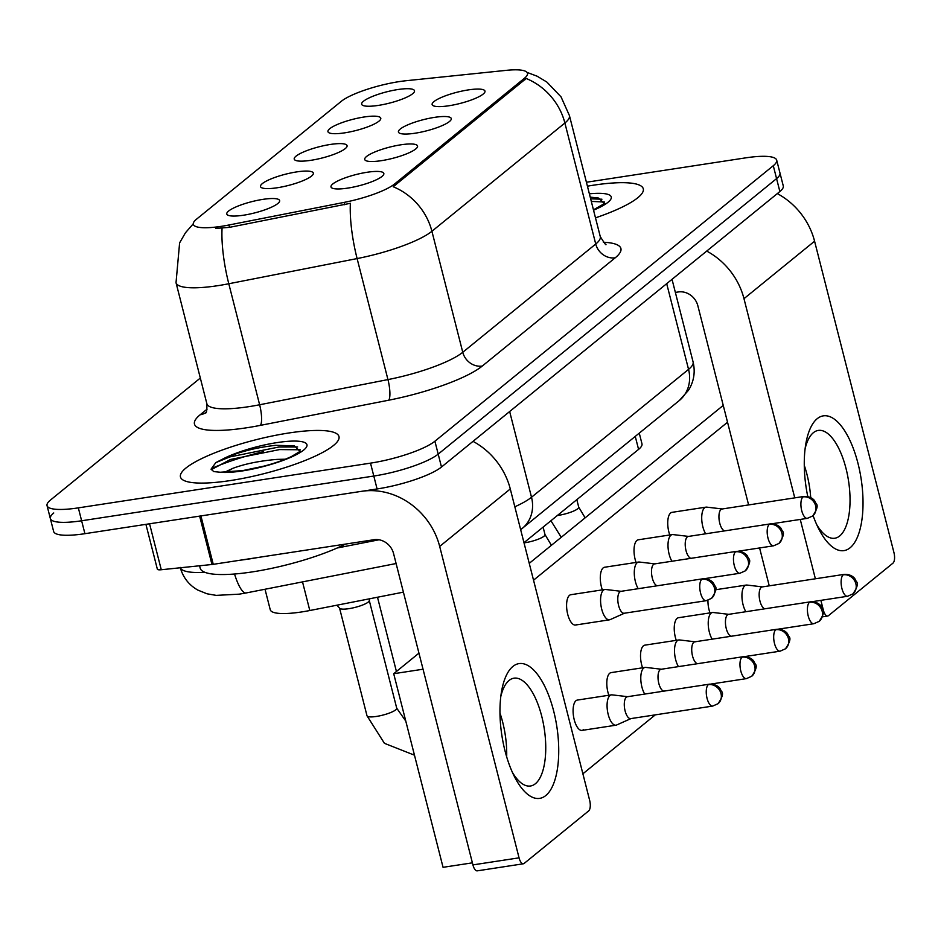 <?xml version="1.0" encoding="UTF-8"?>
<svg xmlns="http://www.w3.org/2000/svg" width="941" height="941" viewBox="0 0 941 941"><rect width="100%" height="100%" fill="white"/><g stroke="black" fill="none" stroke-linecap="round" stroke-linejoin="round"><path stroke-width="1.41" d="M400.866 144.808A27.265 5.811 165.7 0 1 417.228 147.396A27.265 5.811 165.7 0 1 381.399 160.664A27.265 5.811 165.7 0 1 365.661 160.535A27.265 5.811 165.7 0 1 373.412 152.595A27.265 5.811 165.7 0 1 400.866 144.808M434.589 117.354A27.265 5.811 165.7 0 1 450.951 119.942A27.265 5.811 165.7 0 1 415.11 133.21A27.265 5.811 165.7 0 1 399.372 133.081A27.265 5.811 165.7 0 1 407.124 125.141A27.265 5.811 165.7 0 1 434.589 117.354M468.3 89.913A27.265 5.811 165.7 0 1 484.662 92.489A27.265 5.811 165.7 0 1 448.822 105.768A27.265 5.811 165.7 0 1 433.095 105.639A27.265 5.811 165.7 0 1 440.835 97.688A27.265 5.811 165.7 0 1 468.3 89.913M367.155 172.262A27.265 5.811 165.7 0 1 383.516 174.838A27.265 5.811 165.7 0 1 347.676 188.118A27.265 5.811 165.7 0 1 331.938 187.988A27.265 5.811 165.7 0 1 339.689 180.049A27.265 5.811 165.7 0 1 367.155 172.262M296.662 171.909A27.265 5.811 165.7 0 1 313.024 174.485A27.265 5.811 165.7 0 1 277.195 187.765A27.265 5.811 165.7 0 1 261.457 187.635A27.265 5.811 165.7 0 1 269.208 179.696A27.265 5.811 165.7 0 1 296.662 171.909M330.385 144.455A27.265 5.811 165.7 0 1 346.747 147.043A27.265 5.811 165.7 0 1 310.906 160.311A27.265 5.811 165.7 0 1 295.168 160.182A27.265 5.811 165.7 0 1 302.92 152.242A27.265 5.811 165.7 0 1 330.385 144.455M364.096 117.002A27.265 5.811 165.7 0 1 380.458 119.589A27.265 5.811 165.7 0 1 344.618 132.857A27.265 5.811 165.7 0 1 328.891 132.728A27.265 5.811 165.7 0 1 336.631 124.788A27.265 5.811 165.7 0 1 364.096 117.002M397.82 89.548A27.265 5.811 165.7 0 1 414.181 92.136A27.265 5.811 165.7 0 1 378.341 105.404A27.265 5.811 165.7 0 1 362.603 105.286A27.265 5.811 165.7 0 1 370.354 97.335A27.265 5.811 165.7 0 1 397.82 89.548M262.951 199.363A27.265 5.811 165.7 0 1 279.312 201.939A27.265 5.811 165.7 0 1 243.472 215.218A27.265 5.811 165.7 0 1 227.734 215.089A27.265 5.811 165.7 0 1 235.485 207.138A27.265 5.811 165.7 0 1 262.951 199.363M403.395 592.148L309.812 610.521A51.132 10.892 165.7 0 1 301.52 611.968A51.132 10.892 165.7 0 1 270.243 609.733L265.021 589.254M228.945 224.993A46.015 9.798 165.7 0 1 221.488 226.311A46.015 9.798 165.7 0 1 193.328 224.287A46.015 9.798 165.7 0 1 196.398 219.288L341.242 101.357A46.015 9.798 165.7 0 1 406.159 80.714L506.293 70.352A46.015 9.798 165.7 0 1 527.489 73.269A46.015 9.798 165.7 0 1 524.419 78.279L394.597 183.977A46.015 9.798 165.7 0 1 344.1 202.397L228.945 224.993L229.545 227.334L215.854 228.404M639.257 433.142L641.974 443.811A51.132 10.892 165.7 0 1 638.574 449.386L523.972 542.686M230.51 480.545A81.796 17.432 -14.3 0 0 338.983 436.553A81.796 17.432 -14.3 0 0 288.934 432.978A81.796 17.432 -14.3 0 0 180.46 476.969A81.796 17.432 -14.3 0 0 230.51 480.545A81.796 17.432 -14.3 0 0 338.983 436.553A81.796 17.432 -14.3 0 0 288.934 432.978A81.796 17.432 -14.3 0 0 180.46 476.969A81.796 17.432 -14.3 0 0 230.51 480.545M595.5 217.853A81.796 17.432 -14.3 0 0 643.291 188.8A81.796 17.432 -14.3 0 0 593.23 185.224A81.796 17.432 -14.3 0 0 587.419 186.177A81.796 17.432 -14.3 0 1 593.23 185.224A81.796 17.432 -14.3 0 1 643.291 188.8A81.796 17.432 -14.3 0 1 595.5 217.853M53.755 512.974A51.132 10.892 -14.3 0 0 50.343 518.538L53.625 531.442A51.132 10.892 -14.3 0 0 84.913 533.688L377.094 488.955A51.132 10.892 -14.3 0 0 441.482 467.03L779.866 191.529L776.572 178.614A51.132 10.892 -14.3 0 0 779.983 173.05A51.132 10.892 -14.3 0 1 776.572 178.614L438.2 454.115L776.572 178.614L773.29 165.71A51.132 10.892 -14.3 0 0 776.69 160.146A51.132 10.892 -14.3 0 0 745.413 157.9L586.419 182.248M377.094 488.955L373.8 476.04A51.132 10.892 -14.3 0 0 438.2 454.115A51.132 10.892 -14.3 0 1 373.8 476.04L81.62 520.773L373.8 476.04L370.507 463.137A51.132 10.892 -14.3 0 0 434.907 441.211L773.29 165.71M50.343 518.538A51.132 10.892 -14.3 0 0 81.62 520.773A51.132 10.892 -14.3 0 1 50.343 518.538L47.05 505.635A51.132 10.892 -14.3 0 0 78.338 507.869L370.507 463.137M527.042 72.398L537.146 76.209L546.897 82.09L561.048 96.876L569.434 115.59A68.164 14.527 165.7 0 1 564.882 123.012A59.648 52.943 50.8 0 0 526.172 78.491L393.197 186.753A59.648 52.943 -129.2 0 1 431.907 231.274A68.164 14.527 165.7 0 1 357.11 258.575A59.648 14.785 -101.1 0 1 350.37 203.303L229.545 227.334M200.327 378.047L50.461 500.059A51.132 10.892 -14.3 0 0 47.05 505.635M263.504 451.598A81.796 17.432 -14.3 0 0 211.937 468.312M779.866 191.529A51.132 10.892 -14.3 0 0 783.277 185.953L776.69 160.146M369.707 598.758L369.248 600.781A15.338 3.27 165.7 0 1 348.911 608.662A15.338 3.27 165.7 0 1 339.701 608.321L336.937 605.192M627.635 696.681L612.062 694.858A15.338 6.258 81.3 0 0 611.356 694.87A15.338 6.258 81.3 0 0 609.98 695.505A15.338 6.258 81.3 0 0 608.204 714.49A15.338 6.258 81.3 0 0 616.002 725.193A15.338 6.258 81.3 0 0 616.673 724.982L630.988 718.583M627.894 696.716A11.08 4.517 81.3 0 0 627.376 696.728A11.08 4.517 81.3 0 0 626.377 697.187A11.08 4.517 81.3 0 0 625.095 710.89A11.08 4.517 81.3 0 0 630.729 718.618L712.69 706.079L718.018 703.715A11.08 9.833 50.8 0 0 721.018 693.599A11.08 9.833 -129.2 0 0 708.35 684.636A11.08 4.517 81.3 0 0 706.773 697.093A11.08 4.517 81.3 0 0 712.69 706.079M621.131 591.313L605.557 589.478A15.338 6.258 81.3 0 0 604.851 589.489A15.338 6.258 81.3 0 0 603.475 590.136A15.338 6.258 81.3 0 0 601.699 609.109A15.338 6.258 81.3 0 0 609.497 619.813A15.338 6.258 81.3 0 0 610.18 619.613L624.483 613.214M621.389 591.348A11.08 4.517 81.3 0 0 620.872 591.348A11.08 4.517 81.3 0 0 619.884 591.818A11.08 4.517 81.3 0 0 618.602 605.522A11.08 4.517 81.3 0 0 624.224 613.25L706.197 600.699L711.514 598.347A11.08 9.833 50.8 0 0 714.513 588.219A11.08 9.833 -129.2 0 0 701.845 579.268A11.08 4.517 81.3 0 0 700.269 591.724A11.08 4.517 81.3 0 0 706.197 600.699M661.347 669.227L645.785 667.404A15.338 6.258 81.3 0 0 645.067 667.416A15.338 6.258 81.3 0 0 643.691 668.051A15.338 6.258 81.3 0 0 641.915 687.036A15.338 6.258 81.3 0 0 644.714 694.07M661.605 669.263A11.08 4.517 81.3 0 0 661.1 669.274A11.08 4.517 81.3 0 0 660.1 669.733A11.08 4.517 81.3 0 0 658.818 683.437A11.08 4.517 81.3 0 0 663.77 691.153M695.058 641.786L679.496 639.951A15.338 6.258 81.3 0 0 678.79 639.962A15.338 6.258 81.3 0 0 677.414 640.598A15.338 6.258 81.3 0 0 675.638 659.582A15.338 6.258 81.3 0 0 678.437 666.616M695.317 641.809A11.08 4.517 81.3 0 0 694.811 641.821A11.08 4.517 81.3 0 0 693.811 642.28A11.08 4.517 81.3 0 0 692.529 655.995A11.08 4.517 81.3 0 0 697.481 663.699M728.781 614.332L713.207 612.497A15.338 6.258 81.3 0 0 712.502 612.509A15.338 6.258 81.3 0 0 711.125 613.156A15.338 6.258 81.3 0 0 709.349 632.129A15.338 6.258 81.3 0 0 712.149 639.162M729.04 614.367A11.08 4.517 81.3 0 0 728.534 614.367A11.08 4.517 81.3 0 0 727.534 614.826A11.08 4.517 81.3 0 0 726.252 628.541A11.08 4.517 81.3 0 0 731.204 636.245M762.492 586.878L746.931 585.055A15.338 6.258 81.3 0 0 746.225 585.067A15.338 6.258 81.3 0 0 744.837 585.702A15.338 6.258 81.3 0 0 743.061 604.687A15.338 6.258 81.3 0 0 745.872 611.709M762.751 586.913A11.08 4.517 81.3 0 0 762.245 586.913A11.08 4.517 81.3 0 0 761.245 587.384A11.08 4.517 81.3 0 0 759.963 601.087A11.08 4.517 81.3 0 0 764.915 608.803M654.842 563.859L639.28 562.036A15.338 6.258 81.3 0 0 638.574 562.048A15.338 6.258 81.3 0 0 637.186 562.683A15.338 6.258 81.3 0 0 635.41 581.667A15.338 6.258 81.3 0 0 638.221 588.701M655.101 563.894A11.08 4.517 81.3 0 0 654.595 563.894A11.08 4.517 81.3 0 0 653.595 564.365A11.08 4.517 81.3 0 0 652.313 578.068A11.08 4.517 81.3 0 0 657.265 585.784M688.565 536.405L672.991 534.582A15.338 6.258 81.3 0 0 672.286 534.594A15.338 6.258 81.3 0 0 670.909 535.229A15.338 6.258 81.3 0 0 669.133 554.214A15.338 6.258 81.3 0 0 671.933 561.248M688.824 536.441A11.08 4.517 81.3 0 0 688.306 536.452A11.08 4.517 81.3 0 0 687.318 536.911A11.08 4.517 81.3 0 0 686.024 550.614A11.08 4.517 81.3 0 0 690.988 558.331M722.276 508.963L706.715 507.128A15.338 6.258 81.3 0 0 706.009 507.14A15.338 6.258 81.3 0 0 704.621 507.775A15.338 6.258 81.3 0 0 702.845 526.76A15.338 6.258 81.3 0 0 705.656 533.794M722.535 508.987A11.08 4.517 81.3 0 0 722.029 508.999A11.08 4.517 81.3 0 0 721.029 509.457A11.08 4.517 81.3 0 0 719.747 523.172A11.08 4.517 81.3 0 0 724.699 530.877M199.574 565.776L200.186 568.164A85.208 18.15 -14.3 0 0 252.329 571.893A85.208 18.15 -14.3 0 0 345.488 544.086M240.367 560.177A85.208 18.15 -14.3 0 0 249.036 558.989A85.208 18.15 -14.3 0 0 258.105 557.46M300.085 451.48L294.345 445.811L275.642 445.34C256.328 447.469 238.908 451.927 223.37 458.738L215.842 462.607L211.043 469.171L213.772 471.594L220.276 472.241L243.237 470.512C261.48 467.477 277.501 462.843 291.298 456.644L300.379 451.186M224.77 472.194L232.756 468.371C244.766 463.866 259.516 460.878 277.007 459.396L285.335 459.208M243.049 470.535L264.397 466.03M215.842 462.607L229.804 456.926L278.901 447.022L297.627 446.963M211.231 469.677L230.451 459.49L279.559 449.586L300.203 449.774M604.381 203.726L598.652 198.057L590.219 197.139M590.654 198.833L601.934 199.21M591.301 201.398L604.498 202.021M545.804 795.533A68.164 27.83 -98.7 0 1 514.562 776.866A68.164 27.83 -98.7 0 1 501.506 691.647A68.164 27.83 -98.7 0 1 512.892 666.451A68.164 27.83 -98.7 0 1 553.696 711.173A68.164 27.83 -98.7 0 1 545.804 795.533M512.422 772.432A54.531 22.266 81.3 0 0 530.501 785.994A54.531 22.266 81.3 0 0 535.405 783.712A54.531 22.266 81.3 0 0 543.133 722.406A54.531 22.266 81.3 0 0 513.986 678.179A54.531 22.266 81.3 0 0 509.081 680.449A54.531 22.266 81.3 0 0 500.8 696.516M199.633 516.091A8.516 1.811 -14.3 0 0 200.915 515.927L361.72 491.308A68.164 60.506 50.8 0 1 439.682 546.427L519.056 857.839A8.516 3.482 81.3 0 0 523.384 863.779A8.516 3.482 81.3 0 0 524.149 863.426L588.666 810.907A8.516 3.482 81.3 0 0 589.654 800.356L510.281 488.955L439.682 546.427M473.017 441.353A68.164 60.506 50.8 0 1 510.281 488.955M499.977 713.102A54.531 22.266 -98.7 0 1 506.681 756.858A54.531 22.266 -98.7 0 0 499.977 713.102M523.384 863.779L477.252 870.848A8.516 3.482 -98.7 0 1 472.923 864.897L393.55 553.496A17.044 15.127 -129.2 0 0 374.059 539.711L213.254 564.329A8.516 1.811 165.7 0 1 211.972 564.494L161.276 569.74A8.516 1.811 165.7 0 1 157.359 569.199L145.914 524.349M807.778 496.53A68.164 27.83 -98.7 0 1 805.814 443.893A68.164 27.83 -98.7 0 1 817.2 418.698A68.164 27.83 -98.7 0 1 857.992 463.419A68.164 27.83 -98.7 0 1 850.099 547.78A68.164 27.83 -98.7 0 1 818.858 529.113A68.164 27.83 -98.7 0 1 813.095 515.609M816.729 524.678A54.531 22.266 81.3 0 0 834.796 538.24A54.531 22.266 81.3 0 0 839.701 535.958A54.531 22.266 81.3 0 0 847.429 474.652A54.531 22.266 81.3 0 0 818.294 430.425A54.531 22.266 81.3 0 0 813.377 432.695A54.531 22.266 81.3 0 0 805.108 448.763M706.715 251.082A68.164 60.506 50.8 0 1 743.978 298.673L794.745 497.86M777.313 193.599A68.164 60.506 50.8 0 1 814.577 241.202L893.95 552.602A8.516 3.482 81.3 0 1 892.962 563.153L828.456 615.673A8.516 3.482 81.3 0 1 827.68 616.026L822.481 616.826M800.25 519.432L815.377 578.786M820.87 600.358L823.351 610.086A8.516 3.482 81.3 0 0 827.68 616.026M804.273 465.348A54.531 22.266 -98.7 0 1 810.707 497.542A54.531 22.266 -98.7 0 0 804.273 465.348M769.244 585.843L759.587 547.944M748.613 504.929L697.846 305.743A17.044 15.127 -129.2 0 0 678.355 291.957L675.367 292.416M669.78 534.97A15.338 6.258 -98.7 0 1 670.639 512.986A15.338 6.258 -98.7 0 1 672.015 512.339L706.009 507.14M636.069 562.424A15.338 6.258 -98.7 0 1 636.916 540.428A15.338 6.258 -98.7 0 1 638.304 539.793L672.286 534.594M602.346 589.878A15.338 6.258 -98.7 0 1 603.205 567.882A15.338 6.258 -98.7 0 1 604.581 567.247L638.574 562.048M709.996 612.897A15.338 6.258 -98.7 0 1 707.95 600.287M676.285 640.351A15.338 6.258 -98.7 0 1 677.144 618.355A15.338 6.258 -98.7 0 1 678.52 617.719L712.502 612.509M642.574 667.792A15.338 6.258 -98.7 0 1 643.421 645.808A15.338 6.258 -98.7 0 1 644.808 645.161L678.79 639.962M608.851 695.246A15.338 6.258 -98.7 0 1 609.709 673.262A15.338 6.258 -98.7 0 1 611.085 672.615L645.067 667.416M576.892 624.377A15.338 6.258 -98.7 0 1 575.516 625.024A15.338 6.258 -98.7 0 1 567.317 612.579A15.338 6.258 -98.7 0 1 569.493 595.335A15.338 6.258 -98.7 0 1 570.869 594.7L604.851 589.489M583.396 729.745A15.338 6.258 -98.7 0 1 582.009 730.392A15.338 6.258 -98.7 0 1 573.822 717.948A15.338 6.258 -98.7 0 1 575.986 700.704A15.338 6.258 -98.7 0 1 577.374 700.069L611.356 694.87M472.394 862.838L443.058 867.32L393.703 673.709L418.945 653.148M529.242 563.353L723.241 405.395M655.277 714.866L582.879 773.808M533.535 580.185L727.534 422.238M393.703 673.709L423.038 669.216M302.52 581.891L309.812 610.521M524.419 78.279L524.819 79.867M394.597 183.977L394.997 185.565M344.1 202.397L344.7 204.738M635.257 436.389L638.574 449.386M603.369 242.237A85.208 18.15 165.7 0 1 615.226 257.799L482.251 366.061A85.208 18.15 165.7 0 1 388.739 400.196A17.044 4.223 78.9 0 0 387.951 379.588L357.11 258.575L228.792 283.747A68.164 14.527 165.7 0 1 217.736 285.688A68.164 14.527 165.7 0 1 176.026 282.7L206.867 403.713A68.164 14.527 -14.3 0 0 248.589 406.7A68.164 14.527 -14.3 0 0 259.634 404.759L387.951 379.588A68.164 14.527 -14.3 0 0 462.76 352.287L595.735 244.025A68.164 14.527 -14.3 0 0 600.276 236.603C604.616 243.531 606.486 246.036 605.886 244.131M222.064 228.228A59.648 14.785 -101.1 0 0 228.792 283.747L259.634 404.759A17.044 4.223 78.9 0 1 260.422 425.367A85.208 18.15 165.7 0 1 200.151 414.781L207.079 409.147M615.226 257.799A17.044 15.127 -129.2 0 1 595.735 244.025L564.882 123.012L431.907 231.274L462.76 352.287A17.044 15.127 -129.2 0 0 482.251 366.061M388.739 400.196L260.422 425.367M78.338 507.869L84.913 533.688M434.907 441.211L441.482 467.03M200.151 414.781A17.044 15.127 -129.2 0 0 205.844 412.581M180.331 567.776A68.164 14.527 -14.3 0 0 204.82 572.281M514.821 506.787A68.164 14.527 -14.3 0 0 531.512 497.248L509.657 411.523M337.172 548.003L379.047 539.781M679.32 400.525A34.088 30.253 -129.2 0 0 688.553 369.378A68.164 14.527 -14.3 0 0 693.094 361.967C695.446 372.013 693.929 381.434 688.553 390.197L679.32 400.525L522.279 528.383A34.088 30.253 -129.2 0 0 531.512 497.248L688.553 369.378L666.698 283.664M396.102 563.53L246.177 592.948A34.088 8.445 -101.1 0 1 234.532 574.01M405.771 721.065L396.726 708.197A15.338 3.27 165.7 0 1 395.326 710.149A15.338 3.27 165.7 0 1 376.376 716.442A15.338 3.27 165.7 0 1 367.002 715.772L339.572 608.168M627.376 696.728L709.338 684.178A11.08 4.517 81.3 0 0 708.35 684.636M620.872 591.348L702.845 578.797A11.08 4.517 81.3 0 0 701.845 579.268M742.061 657.183A11.08 4.517 81.3 0 0 740.496 669.639A11.08 4.517 81.3 0 0 746.413 678.626L751.73 676.261A11.08 9.833 50.8 0 0 754.729 666.146A11.08 9.833 -129.2 0 0 742.061 657.183A11.08 4.517 81.3 0 1 743.061 656.724L661.1 669.274M775.784 629.729A11.08 4.517 81.3 0 0 774.208 642.185A11.08 4.517 81.3 0 0 780.124 651.172L785.441 648.808A11.08 9.833 50.8 0 0 788.452 638.692A11.08 9.833 -129.2 0 0 775.784 629.729A11.08 4.517 81.3 0 1 776.772 629.27L694.811 641.821M809.495 602.287A11.08 4.517 81.3 0 0 807.931 614.732A11.08 4.517 81.3 0 0 813.847 623.718L819.164 621.366A11.08 9.833 50.8 0 0 822.163 611.238A11.08 9.833 -129.2 0 0 809.495 602.287A11.08 4.517 81.3 0 1 810.495 601.817L728.534 614.367M843.207 574.833A11.08 4.517 81.3 0 0 841.642 587.29A11.08 4.517 81.3 0 0 847.559 596.265L852.875 593.912A11.08 9.833 50.8 0 0 855.875 583.785A11.08 9.833 -129.2 0 0 843.207 574.833A11.08 4.517 81.3 0 1 844.206 574.375L762.245 586.913M735.556 551.814A11.08 4.517 81.3 0 0 733.992 564.271A11.08 4.517 81.3 0 0 739.908 573.245L745.225 570.893A11.08 9.833 50.8 0 0 748.224 560.765A11.08 9.833 -129.2 0 0 735.556 551.814A11.08 4.517 81.3 0 1 736.556 551.355L654.595 563.894M769.279 524.36A11.08 4.517 81.3 0 0 767.703 536.817A11.08 4.517 81.3 0 0 773.631 545.804L778.948 543.439A11.08 9.833 50.8 0 0 781.947 533.324A11.08 9.833 -129.2 0 0 769.279 524.36A11.08 4.517 81.3 0 1 770.279 523.902L688.306 536.452M543.098 527.113L544.992 534.547A15.338 3.27 165.7 0 1 543.604 536.511A15.338 3.27 165.7 0 1 524.655 542.804A15.338 3.27 165.7 0 1 524.019 542.898M802.991 496.907A11.08 4.517 81.3 0 0 801.426 509.363A11.08 4.517 81.3 0 0 807.343 518.35L812.659 515.986A11.08 9.833 50.8 0 0 815.659 505.87A11.08 9.833 -129.2 0 0 802.991 496.907A11.08 4.517 81.3 0 1 803.99 496.448L722.029 508.999M576.821 499.659L578.715 507.105A15.338 3.27 165.7 0 1 577.315 509.057A15.338 3.27 165.7 0 1 558.378 515.35A15.338 3.27 165.7 0 1 557.366 515.492M220.276 472.241A48.756 10.386 -14.3 0 0 242.308 470.935A48.756 10.386 -14.3 0 0 303.708 450.033A48.756 10.386 -14.3 0 0 277.136 442.588A48.756 10.386 -14.3 0 0 223.37 458.738M232.756 468.371A38.522 8.21 -14.3 0 0 227.04 472.1M593.548 210.208A48.756 10.386 -14.3 0 0 589.372 193.822M200.915 515.927L213.254 564.329M472.923 864.897L519.056 857.839M211.972 564.494L199.645 516.115M149.56 523.784L161.276 569.74M814.577 241.202L743.978 298.673M193.27 223.829L185.471 232.745L179.613 242.872L176.026 282.7M569.434 115.59L600.276 236.603M205.55 413.017C206.573 413.158 207.02 410.053 206.867 403.713M246.177 592.948L239.249 594.159L216.207 595.382L207.008 593.795L197.786 590.066C188.835 584.937 182.977 577.386 180.213 567.399M693.094 361.967L672.027 279.324M522.279 528.383L520.655 529.654M369.295 600.593L396.726 708.197M414.475 755.188L384.422 743.319L367.002 715.772M582.009 730.392L616.002 725.193M709.338 684.178C717.289 683.754 720.512 689.047 720.088 688.765L721.394 691.223C723.617 693.058 722.488 697.222 718.018 703.715M575.516 625.024L609.497 619.813M702.845 578.797C710.784 578.386 714.007 583.667 713.584 583.396L714.889 585.855C717.113 587.69 715.983 591.854 711.514 598.347M377.494 597.241L396.42 671.486M746.413 678.626L710.984 684.048M743.061 656.724C751 656.3 754.223 661.594 753.8 661.311L755.105 663.781C757.329 665.605 756.199 669.769 751.73 676.261M780.124 651.172L744.696 656.595M776.772 629.27C784.723 628.847 787.935 634.14 787.523 633.858L788.817 636.328C791.052 638.163 789.922 642.315 785.441 648.808M813.847 623.718L778.419 629.141M810.495 601.817C818.435 601.405 821.658 606.686 821.234 606.416L822.54 608.874C824.763 610.709 823.634 614.873 819.164 621.366M715.595 589.748L746.225 585.067M847.559 596.265L812.13 601.699M844.206 574.375C852.158 573.951 855.369 579.244 854.957 578.962L856.251 581.42C858.474 583.255 857.357 587.419 852.875 593.912M739.908 573.245L704.48 578.68M736.556 551.355C744.496 550.932 747.719 556.225 747.307 555.943L748.601 558.401C750.824 560.236 749.706 564.4 745.225 570.893M551.414 545.298L544.992 534.547M773.631 545.804L738.191 551.226M770.279 523.902C778.219 523.478 781.442 528.771 781.018 528.489L782.324 530.947C784.547 532.782 783.418 536.946 778.948 543.439M561.248 537.287L550.932 520.726M585.137 517.844L578.715 507.105M807.343 518.35L771.914 523.772M803.99 496.448C811.93 496.025 815.153 501.318 814.73 501.035L816.035 503.506C818.258 505.341 817.141 509.493 812.659 515.986M593.453 209.855L604.675 203.432"/></g></svg>
